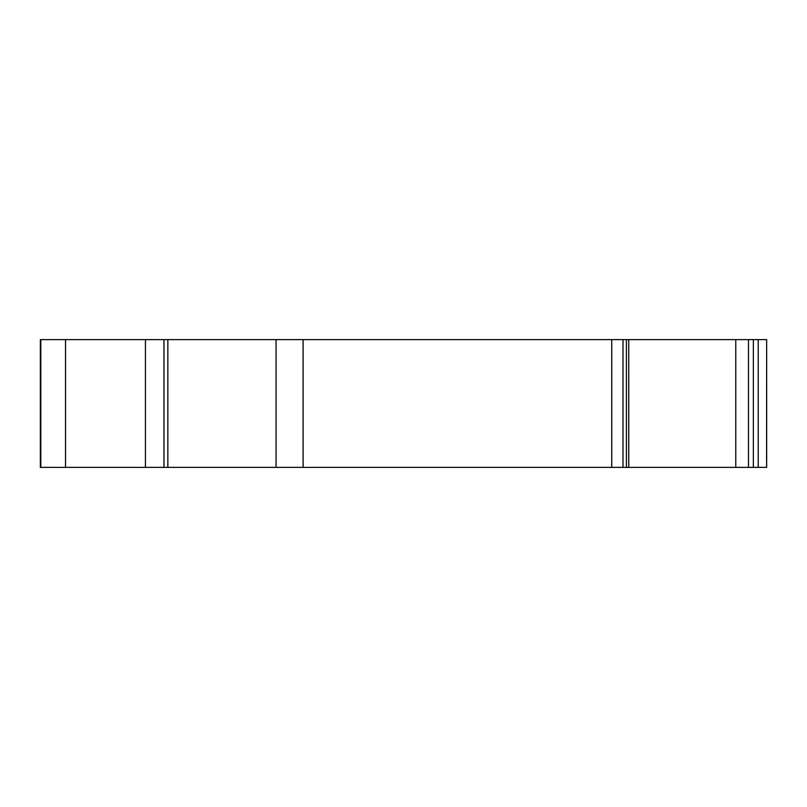<?xml version="1.0" encoding="UTF-8"?>
<svg xmlns="http://www.w3.org/2000/svg" width="807" height="807" viewBox="0 0 807 807"><rect width="100%" height="100%" fill="white"/><g stroke="black" fill="none" stroke-linecap="round" stroke-linejoin="round"><path stroke-width="1.21" d="M766.65 386.684L766.65 410.713L766.65 386.684M735.782 467.374L735.782 339.626L628.754 339.626L628.754 467.374L766.65 467.374L766.65 339.626L766.6 461.19M766.65 467.374L766.65 339.626L748.462 339.626L748.462 461.19M628.754 339.626L611.736 339.626L611.736 467.374L628.754 467.374M65.518 467.374L65.518 339.626L40.35 339.626L40.35 467.374L611.736 467.374M611.736 339.626L145.442 339.626L145.442 467.374M163.972 339.626L163.972 467.374M65.518 339.626L145.442 339.626M735.782 339.626L748.462 339.626M626.414 467.374L626.403 339.626M758.227 339.626L758.227 467.374M753.345 339.626L753.345 467.374M622.984 339.626L622.984 467.374M276.075 339.626L276.075 467.374M303.099 339.626L303.099 467.374M167.846 339.626L167.846 467.374M748.472 461.19L748.472 467.374M40.814 339.626L40.814 467.374"/></g></svg>

